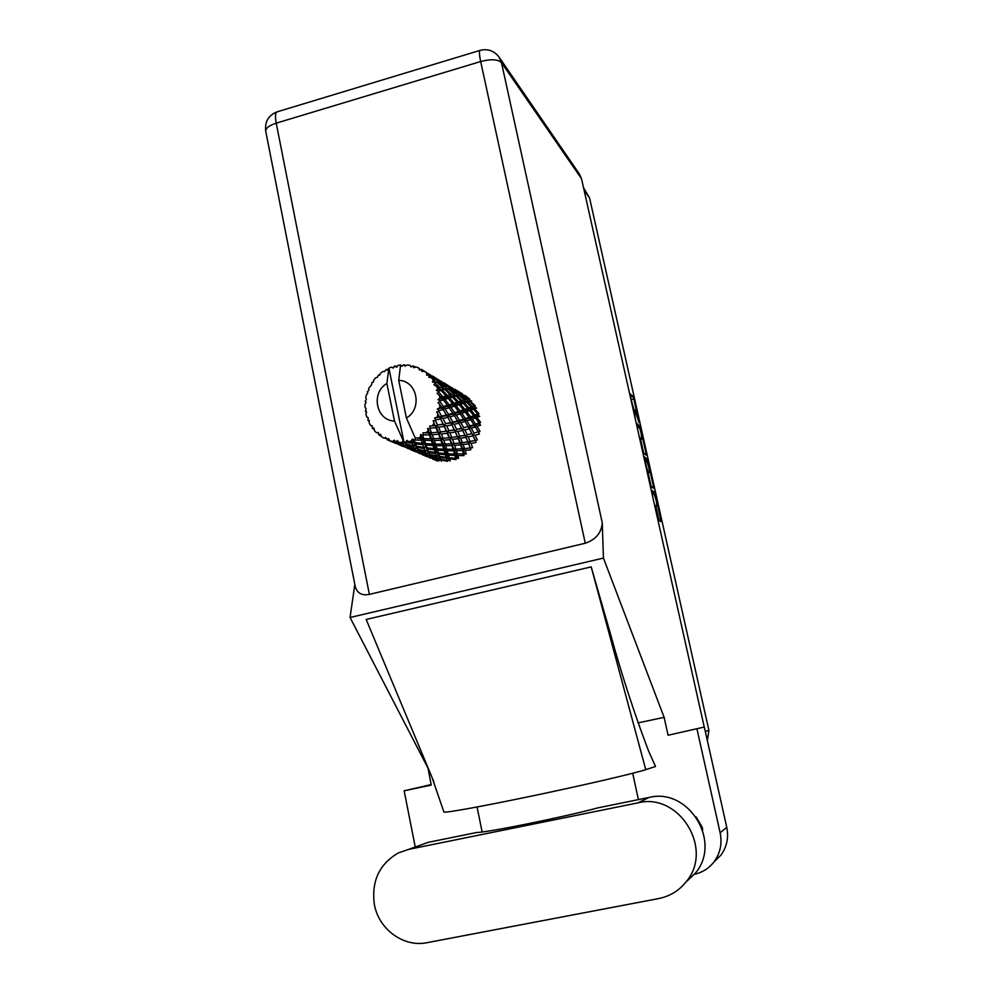 <?xml version="1.0" encoding="UTF-8"?>
<svg xmlns="http://www.w3.org/2000/svg" width="993" height="993" viewBox="0 0 993 993"><rect width="100%" height="100%" fill="white"/><g stroke="black" fill="none" stroke-linecap="round" stroke-linejoin="round"><path stroke-width="1.49" d="M655.889 506.082L656.646 505.896L655.951 505.487L656.125 507.448L658.57 518.371L659.389 520.729L661.102 521.673L655.256 494.44L654.437 492.081L651.172 489.909M656.646 505.896L656.733 505.921C656.857 502.421 655.976 498.573 654.064 494.39L651.842 492.95M642.806 452.585L646.22 455.204L646.046 453.342L640.448 428.355L639.616 425.935L636.178 422.968M583.524 187.714L589.569 197.979L708.903 730.351L707.351 740.629M633.261 409.898L635.061 410.196L638.995 422.608L633.857 398.963L633.025 396.517L629.512 393.191M634.353 409.625L635.259 418.823M646.915 461.522L647.833 461.298L647.002 458.915L643.65 456.346M647.833 461.298L653.456 486.433L653.63 488.345L650.316 486.123M633.993 409.712L630.257 396.48M637.481 426.506L639.889 428.566L641.155 433.333L641.701 439.254L639.418 437.429M643.749 453.304L640.659 439.502M648.119 472.829L651.234 486.744M644.246 459.002L647.002 458.915M649.149 472.507L649.261 472.544C649.385 469.118 648.503 465.295 646.592 461.075L645.09 459.958L645.264 461.857L647.709 471.464L649.149 472.507L647.374 472.941M652.674 493.484L651.681 492.23M408.731 849.363L398.491 852.863C379.338 863.972 371.295 881.151 374.361 904.387C378.643 929.274 403.654 947.645 427.089 942.667L658.744 898.553C669.878 896.294 679.013 890.709 686.151 881.772C714.265 848.978 679.038 792.215 638.002 802.853L408.731 849.363L428.144 842.362L476.801 832.469C486.62 832.705 565.005 816.805 598.158 807.805L648.963 797.478L638.002 802.853M702.696 830.272L702.287 827.38L696.118 816.916M451.629 397.448L447.471 397.101M685.741 882.305L695.323 873.207C722.345 841.704 688.447 787.238 648.963 797.478M704.322 727.05L668.078 735.242L704.322 727.05L726.752 827.268C728.837 837.583 726.888 846.892 720.893 855.209L713.868 862.048M427.946 767.614L431.21 785.103L404.151 790.8L431.111 784.582M499.429 57.644L579.366 173.986L581.526 178.752L704.248 727.062M668.078 735.242L664.131 717.343L603.434 558.078L602.267 522.864C601.46 532.844 595.788 539.633 585.262 543.233L369.371 594.373C362.097 595.837 357.406 593.355 355.32 586.913L355.246 586.54M427.735 767.663L350.057 617.485L354.836 584.455M404.151 790.8L415.211 846.843M482.139 831.973L477.062 806.986M694.107 874.349C702.287 872.599 708.952 868.403 714.091 861.763C720.285 853.161 722.308 843.529 720.148 832.854L726.752 827.268M697.012 729.147L720.148 832.854M664.131 717.343L637.978 722.904M433.916 781.938L366.181 619.471L591.195 566.879L610.198 633.025C621.742 674.967 634.577 714.377 648.677 751.242L655.529 766.484L645.76 769.649C634.788 773.286 585.448 784.793 534.606 795.455C483.715 806.142 444.355 813.267 443.908 812.038L443.883 811.976M632.69 773.274L638.412 799.626M603.434 558.078L350.057 617.485M438.372 452.907L437.516 450.164L444.219 450.611L445.1 453.578L438.372 452.907L436.709 451.84L438.732 454.049L445.46 454.819L446.205 457.351L439.477 456.333L438.732 454.049L445.46 454.819L446.316 452.969L448.451 455.079L454.931 455.477L455.7 458.344L449.208 457.723L448.451 455.079M591.195 566.879L645.76 769.649M411.785 442.121L408.619 441.637L411.325 440.942L411.785 442.121L413.398 441.463L415.595 443.809L422.832 444.703L423.8 447.433L416.588 446.291L415.595 443.809M435.257 452.51L428.306 451.43L427.437 449.047L434.413 449.879L435.257 452.51L436.709 451.84L439.8 457.264L446.515 458.394L447.16 460.491L440.495 459.114L439.8 457.264M433.109 459.3L438.807 460.889L440.371 459.697L441.488 461.273L440.805 459.858L447.446 461.335L448.687 459.784L450.164 461.013L449.519 458.816L456.01 459.548L456.854 457.736L455.7 458.344M387.27 439.775L385.743 437.392L383.943 438.186L381.61 436.796L380.518 434.289L378.618 434.636L378.259 432.501L376.434 432.712L374.522 430.751L374.013 428.12L372.189 427.859L372.276 425.798L370.55 425.414L369.197 423.006L369.259 420.424L367.956 420.324L368.155 417.705L366.678 416.775L365.958 414.081L366.554 411.685L365.399 411.127L366.144 408.744L365.027 407.329L364.99 404.499L366.057 402.426L365.163 401.47L366.367 399.447L365.722 397.659L366.355 394.879L367.795 393.24L367.249 391.962L368.813 390.398L368.688 388.362L371.655 384.676L371.965 382.491L373.318 382.156L373.753 380.021L375.59 377.836L377.414 377.29L378.308 375.106L379.599 375.242L380.617 373.145L382.901 371.469L384.701 371.519L386.153 369.495L387.295 370.066L388.896 368.13L403.741 441.153L403.232 440.644L401.966 442.456L402.426 443.263L399.198 442.431L397.113 440.544L396.281 442.17L402.91 444.057L403.977 445.596L396.567 443.176L394.246 440.147L392.632 441.513L393.178 441.972L390.001 440.78L388.375 438.509L387.27 439.775L395.127 443.126L390.845 441.252M390.001 440.78L392.632 441.513M395.512 442.071L396.281 442.17M399.198 442.431L401.966 442.456M403.232 440.644L394.494 421.069C376.148 420.684 370.563 392.818 386.873 383.472L388.896 368.13L391.428 367.112L393.216 368.105L394.271 366.206L396.704 367.174L397.92 365.387L400.601 365.027L398.714 380.356L406.398 417.991C422.869 408.619 417.072 380.555 398.714 380.356M365.163 401.47L365.995 402.537M379.649 375.143L378.308 375.106M462.899 394.891L462.328 393.861M387.605 369.669L386.153 369.495M453.267 388.846L451.914 387.642M462.713 394.879L462.291 393.774L455.179 389.529M457.401 454.136L456.408 450.76L462.453 450.512L463.52 454.086L455.551 453.565L456.854 457.736L458.592 458.543L457.798 455.576L463.954 455.613L464.339 453.664L466.238 453.987L465.109 450.338L470.781 449.804L470.682 447.818L472.606 447.657L470.992 443.424L476.044 442.468L475.461 440.594L477.31 439.936L475.064 435.269L479.396 434.078L478.378 432.427L480.016 431.322L477.074 426.407L480.649 425.165L479.247 423.85L480.587 422.373L476.876 417.408L479.693 416.315L478.018 415.409L478.961 413.647L474.505 408.818L476.628 408.061L474.766 407.626L475.262 405.703L470.111 401.209L471.625 400.949L469.701 401.011L469.726 399.037L465.022 395.425M461.286 393.29L461.472 394.904M452.324 387.878L452.51 388.623M397.175 366.491L395.028 365.995M442.444 382.305L441.004 381.126M452.287 388.598L444.43 383.099M454.707 389.256L460.764 393.129L454.707 389.256M463.446 394.941L469.13 399.049L467.678 399.198L462.117 394.866L463.446 394.941M467.678 399.198L467.418 401.197L469.701 401.011L469.13 399.049M469.341 401.383L474.418 405.963L472.383 406.646L467.48 401.88L469.341 401.383L467.418 401.197L470.111 401.209M461.447 394.904L466.946 399.335L465.146 399.745L459.809 395.115L462.117 394.866M461.373 394.904L460.764 393.129M459.498 392.943L459.474 394.966L458.853 392.93L457.276 393.042L451.505 388.548L452.957 388.685L458.853 392.93M450.748 386.985L450.934 388.586M441.475 381.386L441.637 382.069M406.249 365.498L403.605 364.865L402.004 366.169L400.601 365.027M404.908 442.245L412.256 443.3L413.249 445.671L405.827 444.082L403.741 441.153M408.619 441.637L406.969 440.383L405.69 442.146M414.168 439.986L421.243 440.16L422.36 443.35L415.136 442.568L414.168 439.986L412.343 439.018L411.325 440.942M415.546 438.149L414.913 439.688M431.061 375.453L429.572 374.287M441.376 382.032L433.159 376.359M443.908 382.789L450.177 386.811L443.908 382.789M404.387 364.853L404.908 366.156L407.304 365.002L410.022 365.35L410.953 366.938L412.877 365.945L413.733 367.671L416.402 367.038L418.922 368.08L419.356 369.992L421.516 369.408L421.839 371.432L424.632 371.382L427.474 373.244L426.791 373.058L426.667 375.168L430.453 375.255L436.821 379.81L434.971 379.81L429.51 375.577L428.715 377.216L431.471 377.762L434.053 379.872L433.147 379.971L432.439 382.119L436.746 382.144L442.444 387.196L439.986 387.766L435.145 383.137L433.904 384.663L438.769 388.077L436.299 390.435L438.509 391.242L441.128 390.51L446.056 395.897L442.866 396.865L438.72 392.012L437.081 393.302L441.302 397.337L437.975 399.571L439.973 400.824L443.288 399.844L447.421 405.355L443.424 406.522L439.998 401.631L438.037 402.587L441.488 407.056L437.379 408.967L439.067 410.593L443.101 409.55L446.428 414.962L441.612 416.117L438.894 411.387L436.697 411.934L439.316 416.626L434.524 418.016L435.84 419.915L440.582 419.009L443.163 424.11L437.565 425.054L435.468 420.66L433.159 420.747L434.909 425.438L429.609 426.121L430.49 428.219L435.877 427.611L437.814 432.228L431.521 432.749L429.957 428.839L427.648 428.442L428.566 432.923L422.956 432.799L423.366 434.946L429.286 434.81L430.726 438.769L423.887 438.707L422.695 435.418L420.511 434.562L420.697 438.596L415.037 437.628L406.398 417.991M417.668 438.447L420.151 437.081M422.695 435.418L423.366 434.946M425.749 433.035L427.859 431.086M429.957 428.839L430.49 428.219M432.365 425.774L433.953 423.353M435.468 420.66L435.84 419.915M437.081 417.085L438.062 414.366M438.894 411.387L439.067 410.593M439.614 407.552L439.899 404.697M439.998 401.631L439.973 400.824M439.775 397.783L439.365 394.966M438.72 392.012L438.509 391.242M437.565 388.387L436.498 385.793M435.145 383.137L434.748 382.454M433.147 379.971L431.471 377.762M426.791 373.058L424.632 371.382M472.383 406.646L471.65 408.52L474.766 407.626L474.418 405.963M473.462 409.203L477.819 414.093L475.101 415.136L470.918 410.134L473.462 409.203L471.65 408.52L474.505 408.818M465.146 399.745L464.637 401.718L467.418 401.197L466.946 399.335M466.549 402.165L471.365 406.993L468.919 407.875L464.29 402.897L466.549 402.165L464.637 401.718L467.48 401.88M457.276 393.042L457.016 395.065L459.474 394.966M458.977 395.264L464.252 399.993L462.08 400.638L456.979 395.723L458.977 395.264L457.016 395.065L459.809 395.115M450.177 386.811L451.505 388.548M448.799 386.562L448.774 388.623L448.104 386.525L446.391 386.575L440.396 381.945L441.972 382.131L448.104 386.525M439.725 380.393L439.899 381.957M430.106 374.584L430.254 375.217M420.387 369.719L419.654 369.024M415.819 367.174L413.622 366.144M429.932 375.155L422.186 369.793M432.576 376.024L439.092 380.182L432.576 376.024M450.785 388.561L456.482 393.141L454.571 393.526L449.01 388.722L450.785 388.561M475.101 415.136L473.934 416.787L478.018 415.409L477.819 414.093M475.498 417.929L479.11 422.919L475.635 424.148L472.221 419.108L475.498 417.929L473.934 416.787L476.876 417.408M468.919 407.875L467.951 409.675L471.65 408.52L471.365 406.993M469.677 410.593L473.76 415.645L470.583 416.787L466.71 411.673L469.677 410.593L467.951 409.675L470.918 410.134M462.08 400.638L461.335 402.562L464.637 401.718L464.252 399.993M463.172 403.257L467.728 408.309L464.848 409.327L460.504 404.163L463.172 403.257L461.335 402.562L464.29 402.897M454.571 393.526L454.049 395.537L457.016 395.065L456.482 393.141M455.998 395.996L461 400.986L458.418 401.83L453.59 396.679L455.998 395.996L454.049 395.537L456.979 395.723M446.391 386.575L446.105 388.66L448.774 388.623M448.128 388.859L453.615 393.749L451.294 394.358L445.994 389.281L449.01 388.722M439.663 381.97L440.396 381.945M439.75 381.97L439.092 380.182M437.578 379.885L437.553 381.995L436.821 379.81M428.157 373.48L428.331 375.069M420.027 369.818L418.922 368.08M439.614 381.92L445.534 386.662L443.474 386.997L437.702 382.032L439.614 381.92M475.635 424.148L474.12 425.463L479.247 423.85L479.11 422.919M475.349 426.978L478.204 431.881L473.959 433.097L471.303 428.206L475.349 426.978L474.12 425.463L477.074 426.407M470.583 416.787L469.205 418.301L473.934 416.787L473.76 415.645M470.632 419.654L473.946 424.706L469.999 425.947L466.909 420.883L470.632 419.654L469.205 418.301L472.221 419.108M464.848 409.327L463.657 411.015L467.951 409.675L467.728 408.309M465.258 412.182L469.031 417.333L465.394 418.549L461.832 413.336L465.258 412.182L463.657 411.015L466.71 411.673M458.418 401.83L457.425 403.667L461.335 402.562L461 400.986M459.188 404.61L463.433 409.824L460.107 410.953L456.06 405.653L459.188 404.61L457.425 403.667L460.504 404.163M451.294 394.358L450.524 396.319L454.049 395.537L453.615 393.749M452.411 397.039L457.152 402.252L454.111 403.245L449.581 397.908L452.411 397.039L450.524 396.319L453.59 396.679M443.474 386.997L442.94 389.057L446.105 388.66L445.534 386.662M444.926 389.517L450.152 394.68L447.409 395.487L442.381 390.175L444.926 389.517L442.94 389.057L445.994 389.281M434.971 379.81L434.686 381.933L437.702 382.032M428.182 375.069L427.474 373.244M473.959 433.097L478.204 431.881M473.003 435.79L475.151 440.42L470.185 441.426L468.2 436.883L473.003 435.79L472.184 434.003L475.064 435.269M469.999 425.947L468.311 427.077L474.12 425.463L473.946 424.706M469.354 428.765L471.923 433.631L467.219 434.76L464.848 429.944L469.354 428.765L468.311 427.077L471.303 428.206M465.394 418.549L463.843 419.89L469.205 418.301L469.031 417.333M465.096 421.442L468.1 426.506L463.681 427.698L460.876 422.658L465.096 421.442L463.843 419.89L466.909 420.883M460.107 410.953L458.704 412.505L463.657 411.015L463.433 409.824M460.169 413.882L463.632 419.096L459.511 420.324L456.246 415.086L460.169 413.882L458.704 412.505L461.832 413.336M454.111 403.245L452.895 404.97L457.425 403.667L457.152 402.252M454.533 406.149L458.481 411.487L454.657 412.678L450.934 407.304L454.533 406.149L452.895 404.97L456.06 405.653M447.409 395.487L446.403 397.374L450.524 396.319L450.152 394.68M448.191 398.342L452.634 403.729L449.121 404.834L444.889 399.36L448.191 398.342L446.403 397.374L449.581 397.908M439.986 387.766L439.191 389.79L442.94 389.057L442.444 387.196M441.128 390.51L439.191 389.79L442.381 390.175M436.746 382.144L434.686 381.933L434.053 379.872M432.439 382.119L434.686 381.933M470.185 441.426L475.151 440.42M468.609 443.809L470.148 447.98L464.538 448.588L463.123 444.566L468.609 443.809L468.262 441.848L470.992 443.424M467.219 434.76L471.923 433.631M465.928 437.342L467.827 441.835L462.415 442.655L460.678 438.285L465.928 437.342L465.332 435.43L468.2 436.883M463.681 427.698L468.1 426.506M462.688 430.453L464.972 435.232L459.809 436.225L457.699 431.533L462.688 430.453L461.857 428.628L464.848 429.944M459.511 420.324L457.785 421.479L463.843 419.89L463.632 419.096M458.853 423.204L461.559 428.231L456.656 429.336L454.149 424.359L458.853 423.204L457.785 421.479L460.876 422.658M454.657 412.678L453.069 414.056L458.704 412.505L458.481 411.487M454.36 415.633L457.525 420.871L452.907 422.05L449.953 416.837L454.36 415.633L453.069 414.056L456.246 415.086M449.121 404.834L447.694 406.422L452.895 404.97L452.634 403.729M449.184 407.825L452.82 413.225L448.513 414.416L445.075 409.004L449.184 407.825L447.694 406.422L450.934 407.304M442.866 396.865L441.612 398.64L446.403 397.374L446.056 395.897M443.288 399.844L441.612 398.64L444.889 399.36M436.299 390.435L439.191 389.79L438.769 388.077M464.538 448.588L462.589 448.513L465.109 450.338M464.215 442.406L468.262 441.848L470.148 447.98M462.415 442.655L460.442 442.828L463.123 444.566M459.809 436.225L465.332 435.43L467.827 441.835M458.195 438.658L459.871 442.977L454.037 443.548L452.51 439.39L458.195 438.658L457.847 436.659L460.678 438.285M456.656 429.336L461.857 428.628L464.972 435.232M455.34 431.98L457.363 436.622L451.753 437.416L449.879 432.898L455.34 431.98L454.732 430.031L457.699 431.533M459.771 424.88L461.559 428.231M452.907 422.05L451.045 422.993L457.785 421.479L457.525 420.871M451.889 424.867L454.322 429.808L448.948 430.763L446.701 425.923L451.889 424.867L451.045 422.993L454.149 424.359M448.513 414.416L446.751 415.608L453.069 414.056L452.82 413.225M447.843 417.37L450.698 422.571L445.596 423.651L442.928 418.512L447.843 417.37L446.751 415.608L449.953 416.837M443.424 406.522L441.798 407.937L447.694 406.422L447.421 405.355M443.101 409.55L441.798 407.937L445.075 409.004M437.975 399.571L441.612 398.64L441.302 397.337M460.541 444.852L461.906 448.799L455.899 449.134L454.67 445.361L460.541 444.852L459.871 442.977M454.931 455.477L455.551 453.565L457.798 455.576M462.453 450.512L462.589 448.513L464.339 453.664L463.52 454.086M455.899 449.134L453.962 448.799L456.408 450.76M452.746 437.292L457.847 436.659L462.589 448.513L461.906 448.799M454.037 443.548L452.051 443.474L454.67 445.361M451.753 437.416L449.73 437.603L452.51 439.39M448.948 430.763L454.732 430.031L457.363 436.622M447.297 433.271L449.097 437.727L443.052 438.273L441.401 433.966L447.297 433.271L446.937 431.21L449.879 432.898M445.596 423.651L451.045 422.993L454.322 429.808M444.231 426.369L446.403 431.161L440.569 431.93L438.558 427.251L444.231 426.369L443.623 424.359L446.701 425.923M448.253 418.103L450.698 422.571M441.612 416.117L439.713 417.085L446.751 415.608L446.428 414.962M440.582 419.009L439.713 417.085L442.928 418.512M437.379 408.967L441.798 407.937L441.488 407.056M449.841 439.663L451.306 443.747L445.087 444.057L443.734 440.147L449.841 439.663L449.73 437.603L449.097 437.727M451.902 445.522L453.093 449.221L446.738 449.233L445.634 445.733L451.902 445.522L452.051 443.474L451.306 443.747M453.578 450.797L454.533 454.086L448.091 453.789L447.198 450.723L453.578 450.797L453.962 448.799L453.093 449.221M449.208 457.723L447.582 456.681L449.519 458.816M440.569 431.93L446.937 431.21L455.551 453.565L454.533 454.086M448.091 453.789L446.316 452.969L445.1 453.578M446.738 449.233L444.852 448.637L447.198 450.723M445.087 444.057L443.114 443.71L445.634 445.733M443.052 438.273L441.016 438.198L443.734 440.147M438.608 434.239L440.209 438.459L433.755 438.732L432.265 434.673L438.608 434.239L438.509 432.116L441.401 433.966M437.565 425.054L443.623 424.359L446.403 431.161M435.877 427.611L435.505 425.513L438.558 427.251M434.524 418.016L439.713 417.085L443.163 424.11M436.697 411.934L439.316 416.626M440.867 440.296L442.17 444.119L435.579 444.094L434.363 440.47L440.867 440.296L441.016 438.198L440.209 438.459M442.717 445.758L443.772 449.159L437.106 448.824L436.088 445.646L442.717 445.758L443.114 443.71L442.17 444.119M440.495 459.114L439.179 457.686L440.805 459.858M446.515 458.394L447.582 456.681L448.687 459.784L447.16 460.491M444.219 450.611L444.852 448.637L447.582 456.681L446.205 457.351M439.477 456.333L437.975 455.079L436.386 455.775L429.472 454.335L428.666 452.411L435.629 453.602L436.386 455.775M437.106 448.824L435.294 447.98L437.516 450.164M438.335 432.129L444.852 448.637L443.772 449.159M435.579 444.094L433.656 443.486L436.088 445.646M433.755 438.732L431.732 438.385L434.363 440.47M431.521 432.749L429.448 432.663L432.265 434.673M429.609 426.121L435.505 425.513L438.509 432.116L437.814 432.228M433.159 420.747L434.909 425.438M431.322 440.482L432.514 444.008L425.587 443.623L424.445 440.309L431.322 440.482L431.732 438.385L430.726 438.769M432.998 445.509L434.003 448.588L427.027 447.855L426.059 445.013L432.998 445.509L433.656 443.486L432.514 444.008M436.709 456.668L437.429 458.394L430.614 456.606L429.832 455.117L436.709 456.668L437.975 455.079L439.179 457.686L437.429 458.394M437.752 459.089L438.472 460.392L431.818 458.245L430.987 457.177L437.752 459.089L439.179 457.686L440.371 459.697L438.472 460.392M428.777 457.177L421.044 453.875L428.777 457.177L430.602 456.606L429.659 455.042M430.13 455.911L430.987 457.177M429.472 454.335L429.832 455.117M435.629 453.602L436.709 451.84L435.294 447.98L434.003 448.588M428.306 451.43L426.767 450.139L428.666 452.411M434.413 449.879L435.294 447.98L429.448 432.663L428.566 432.923M427.027 447.855L425.327 446.776L427.437 449.047M425.587 443.623L423.738 442.754L426.059 445.013M423.887 438.707L421.913 438.099L424.445 440.309M429.286 434.81L429.448 432.663L427.648 428.442M424.21 448.575L425.091 450.847L417.929 449.332L417.01 447.322L424.21 448.575L425.327 446.776L423.8 447.433M425.476 451.778L426.295 453.59L419.245 451.716L418.338 450.152L425.476 451.778L426.767 450.139L425.091 450.847M426.667 454.31L427.499 455.688L420.61 453.453L419.667 452.324L426.667 454.31L428.132 452.882L426.295 453.59M422.534 454.782L426.444 456.445M430.23 458.058L431.496 457.885M431.384 457.736L430.168 458.083M429.199 457.512L430.639 456.668M427.884 456.209L429.485 454.993L427.499 455.688M419.667 452.324L418.264 450.114M417.929 449.332L418.338 450.152M416.588 446.291L415.024 444.976L417.01 447.322M422.832 444.703L423.738 442.754L422.36 443.35M415.136 442.568L413.398 441.463L415.024 444.976L413.249 445.671M421.243 440.16L421.913 438.099L420.697 438.596M413.696 446.639L414.64 448.551L407.329 446.589L406.298 444.938L413.696 446.639L415.024 444.976L416.564 447.843L414.64 448.551M415.062 449.308L416.017 450.76L408.868 448.439L407.8 447.235L415.062 449.308L416.564 447.843L418.09 450.065L416.017 450.76M416.464 451.319L417.457 452.336L409.364 448.886L416.464 451.319L418.09 450.065M411.028 449.866L415.124 451.616M419.083 453.304L420.958 453.714M419.542 453.516L420.337 453.168M420.2 453.007L419.021 453.329M417.929 452.709L419.356 451.865M419.307 451.778L417.457 452.336M407.366 446.602L407.8 447.235M405.827 444.082L406.298 444.938M412.256 443.3L413.398 441.463L412.343 439.018M404.486 446.192L405.603 447.272L397.126 443.648L404.486 446.192L406.149 444.901L403.977 445.596M398.987 444.727L403.27 446.552M407.428 448.327L409.339 448.836M407.937 448.563L408.682 448.253M408.495 448.054L407.366 448.352M406.137 447.669L407.54 446.85M407.465 446.738L405.603 447.272M386.873 383.472L394.494 421.069M402.91 444.057L404.436 442.555L402.426 443.263M395.202 443.114L397.188 443.697M395.773 443.374L396.468 443.077M396.244 442.866L395.127 443.126M393.774 442.394L395.189 441.562M395.102 441.438L393.178 441.972M383.943 438.186L386.016 438.074M385.085 438.248L386.165 438.459M379.227 435.12L381.374 436.287M385.445 438.422L386.078 438.236M372.66 428.492L374.299 429.621M367.956 420.324L369.222 421.417M365.399 411.127L366.417 412.194M403.282 440.631L406.149 444.901M420.511 434.562L429.485 454.993M470.645 431.148L475.461 440.594M589.569 197.979L584.07 190.135M705.303 731.456L708.903 730.351M630.878 397.063L633.025 396.517M631.709 399.509L633.857 398.963M637.456 426.481L639.616 425.935M639.827 428.504L640.448 428.355M644.333 453.764L646.046 453.342M639.902 439.601L641.552 439.191M651.482 486.905L653.456 486.433M647.076 471.625L647.709 471.464M652.264 492.602L654.437 492.081M654.3 494.663L655.256 494.44M659.079 520.146L660.916 519.711M581.526 178.752L501.49 62.671L602.267 522.864M585.262 543.233L480.674 61.529L276.215 123.157L369.371 594.373M265.764 131.386L265.727 131.213C265.652 128.159 269.153 125.478 276.215 123.157C274.987 116.417 275.309 112.631 277.184 111.824C268.482 115.225 264.672 121.692 265.727 131.213L355.32 586.913M480.674 61.529C491.001 58.885 497.94 59.27 501.49 62.671L498.883 56.849C493.906 50.693 487.662 48.52 480.128 50.358C479.06 50.928 479.247 54.652 480.674 61.529M639.926 439.688L641.701 439.254M647.386 473.003L649.261 472.544M655.901 506.132L656.733 505.921M431.943 777.209L443.908 812.038M480.053 50.382L277.184 111.824M720.893 855.209L714.091 861.763M695.323 873.207L686.151 881.772M469.006 441.736L474.033 440.669M462.676 435.704L458.046 436.61M450.748 430.466L447.781 431.024M445.658 431.372L446.8 431.198M438.434 424.917L437.007 425.178M433.035 425.786L435.244 425.463M437.503 461.025L432.489 458.878M426.605 456.37L421.367 454.136M415.211 451.505L409.737 449.171M403.282 446.416L397.523 443.958M366.032 402.463L365.461 401.78M418.5 450.437L416.663 448.004M430.13 455.725L428.38 453.304M441.19 460.702L439.564 458.406"/></g></svg>
